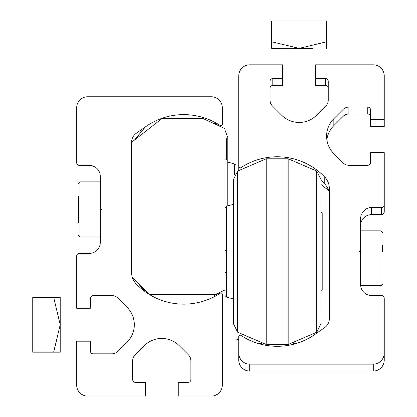 <?xml version="1.0" encoding="UTF-8"?>
<svg xmlns="http://www.w3.org/2000/svg" width="417" height="417" viewBox="0 0 417 417"><rect width="100%" height="100%" fill="white"/><g stroke="black" fill="none" stroke-linecap="round" stroke-linejoin="round"><path stroke-width="0.63" d="M100.283 208.281L100.283 176.422A10.988 10.988 0 0 0 89.295 165.434L79.407 165.434A2.747 2.747 0 0 1 76.66 162.687L76.66 107.758A10.988 10.988 0 0 1 87.648 96.77L211.247 96.77A10.988 10.988 0 0 1 222.235 107.758L222.235 124.386A1.371 1.371 0 0 1 220.103 125.533A65.917 65.917 0 0 0 145.971 126.544L136.281 133.331A10.988 10.988 0 0 0 131.595 142.327L131.595 272.416A16.482 16.482 0 0 0 136.171 283.815A65.917 65.917 0 0 0 220.103 293.229A1.371 1.371 0 0 1 222.235 294.376L222.235 385.162A10.988 10.988 0 0 1 211.247 396.15L178.288 396.15L178.288 382.415L188.176 382.415A2.747 2.747 0 0 0 190.923 379.668L190.923 360.757A8.241 8.241 0 0 0 188.51 354.935L179.289 345.714A24.718 24.718 0 0 0 144.329 345.714L135.108 354.935A8.241 8.241 0 0 0 132.695 360.757L132.695 379.668A2.747 2.747 0 0 0 135.442 382.415L145.33 382.415L145.33 396.15L87.648 396.15A10.988 10.988 0 0 1 76.66 385.162L76.66 341.215L90.395 341.215L90.395 351.104A2.747 2.747 0 0 0 93.142 353.851L112.053 353.851A8.241 8.241 0 0 0 117.881 351.437L127.102 342.216A24.718 24.718 0 0 0 127.102 307.261L117.881 298.035A8.241 8.241 0 0 0 112.053 295.622L93.142 295.622A2.747 2.747 0 0 0 90.395 298.369L90.395 308.257L76.66 308.257L76.66 256.074A2.747 2.747 0 0 1 79.407 253.327L89.295 253.327A10.988 10.988 0 0 0 100.283 242.34L100.283 210.481L101.383 209.381L100.283 208.281L100.283 210.481M131.595 142.348L161.806 118.741L203.559 118.741L224.982 128.733L224.982 289.914L215.094 294.527L149.724 294.527L132.267 277.07M224.982 137.97L226.629 137.97L226.629 159.94L224.982 159.94M224.982 272.551L226.629 272.551L226.629 250.581L224.982 250.581M233.218 308.21L233.218 319.266M321.111 308.21L321.111 298.426M288.152 158.841L316.717 171.106L316.717 332.25L288.152 344.515L288.152 158.841L266.176 158.841L237.612 171.106L233.218 179.894L233.218 323.462L237.612 332.25L237.612 171.106M288.152 344.515L266.176 344.515L266.176 158.841M226.436 250.581L226.436 206.274L233.218 204.46M321.111 289.638L321.111 198.033M233.218 306.438L233.218 308.653M233.218 184.09L233.218 183.376M233.218 211.21L233.218 196.918M321.111 291.671L321.111 276.044M321.111 244.847L321.111 258.509M321.111 204.987L321.111 205.878M321.111 204.929L321.111 195.146M321.111 298.369L321.111 251.68M226.436 272.551L226.436 297.081L224.982 295.622L224.982 289.914M321.111 291.228L322.211 290.133L322.211 213.228L321.111 212.128M78.313 222.699L78.313 196.058M78.313 216.042L78.313 202.719M145.33 126.997L145.971 126.544A65.917 65.917 0 0 0 145.33 126.997L134.613 139.987M145.33 291.759L135.223 280.026M213.994 294.527L213.994 296.805M213.994 121.952L213.994 123.609M53.616 297.274L60.184 297.274L60.184 352.203L32.719 352.203L32.719 297.274L53.616 297.274L60.184 324.739L53.616 352.203M373.298 364.177A10.988 10.988 -0 0 0 384.281 353.189L384.281 360.116A10.988 10.988 -0 0 1 373.298 371.099L373.298 364.177L249.7 364.177A10.988 10.988 -0 0 1 238.712 353.189L238.712 336.561A1.371 1.371 -0 0 1 240.844 335.414A65.917 65.917 -0 0 0 314.976 334.403L324.666 327.616A10.988 10.988 -0 0 0 329.352 318.619L329.352 188.531A16.482 16.482 -0 0 0 324.775 177.131A65.917 65.917 180 0 0 240.844 167.717A1.371 1.371 -0 0 1 238.712 166.571L238.712 75.785A10.988 10.988 180 0 1 249.7 64.797L282.658 64.797L282.658 78.526L272.77 78.526A2.747 2.747 180 0 0 270.023 81.273L270.023 100.184A8.241 8.241 180 0 0 272.437 106.012L281.657 115.233A24.718 24.718 -0 0 0 316.618 115.233L325.839 106.012A8.241 8.241 -0 0 0 328.252 100.184L328.252 81.273A2.747 2.747 -0 0 0 325.505 78.526L315.617 78.526L315.617 85.454L325.505 85.454L325.505 78.526M238.712 353.189L238.712 360.116A10.988 10.988 -0 0 0 249.7 371.099L373.298 371.099M328.601 190.543A16.482 16.482 -0 0 0 324.775 184.059L324.775 177.131M321.111 180.519A65.917 65.917 180 0 1 324.775 184.059M238.712 170.298L238.712 166.571M270.023 88.201A2.747 2.747 180 0 1 272.77 85.454L282.658 85.454L282.658 78.526M328.252 88.201A2.747 2.747 -0 0 0 325.505 85.454M384.281 119.726L370.551 119.726L370.551 126.653L384.281 126.653L384.281 75.785A10.988 10.988 -0 0 0 373.298 64.797L315.617 64.797L315.617 78.526M370.551 119.726L370.551 109.838A2.747 2.747 180 0 0 367.804 107.096L348.893 107.096A8.241 8.241 180 0 0 343.066 109.509L333.845 118.73A24.718 24.718 -0 0 0 333.845 153.685L343.066 162.906A8.241 8.241 -0 0 0 348.893 165.32L367.804 165.32A2.747 2.747 -0 0 0 370.551 162.573L370.551 152.69L384.281 152.69L384.281 204.872A2.747 2.747 180 0 1 381.534 207.619L371.651 207.619A10.988 10.988 180 0 0 360.663 218.607L360.663 250.466L359.563 251.566L360.663 252.666L360.663 250.466M326.85 139.669A24.718 24.718 -0 0 1 333.845 125.653L343.066 116.432A8.241 8.241 180 0 1 348.893 114.018L367.804 114.018A2.747 2.747 180 0 1 370.551 116.765M360.663 225.529A10.988 10.988 180 0 1 371.651 214.541L381.534 214.541A2.747 2.747 180 0 0 384.281 211.8L384.281 204.872M384.281 353.189L384.281 298.259A2.747 2.747 -0 0 0 381.534 295.512L371.651 295.512A10.988 10.988 -0 0 1 360.663 284.524L360.663 252.666M296.8 343.332L293.704 343.327M296.336 343.478L293.135 343.472M238.712 340.194L235.965 338.912L238.712 339.975M235.965 330.728L235.965 338.693M329.352 191.127L321.111 184.689M293.01 343.504L296.252 343.499M296.883 343.306L293.787 343.306M260.542 343.306L257.445 343.306M296.169 343.525L292.922 343.525M261.407 343.525L258.159 343.525M293.589 343.358L296.727 343.353M227.724 152.867L227.724 152.44M227.724 163.558L227.724 168.494M224.982 130.328L227.724 137.594L227.724 205.93M235.965 172.628L235.965 165.434L234.51 163.98L234.51 174.728M227.724 185.007L227.724 186.357M227.724 154.665L227.724 162.161L234.51 163.98M382.634 244.92L382.634 251.592M285.635 48.346L312.646 48.346L285.635 48.346M299.14 48.372L271.67 48.346L299.14 48.372M271.67 41.804L271.67 42.716M271.67 48.346L271.67 20.85L326.605 20.85L326.605 41.747L299.14 48.315L271.67 41.747M326.605 41.804L326.605 42.716M326.605 48.346L326.605 41.747M100.283 181.916L79.96 181.916L79.96 236.846L78.313 235.198M249.7 371.099L249.7 364.177M240.844 168.833L240.844 167.717M272.77 85.454L272.77 78.526M367.804 114.018L367.804 107.096M348.893 114.018L348.893 107.096M343.066 116.432L343.066 109.509M333.845 125.653L333.845 118.73M381.534 214.541L381.534 207.619M371.651 214.541L371.651 207.619M360.731 285.765L380.987 285.765L380.987 230.773L382.634 232.425M224.982 207.734L226.436 206.274M316.717 171.106L321.111 179.894M316.717 332.25L321.111 323.462M226.436 297.081L233.218 298.895M266.176 344.515L237.612 332.25M79.96 181.916L78.313 183.563L79.96 181.916M100.283 236.846L79.96 236.846L100.283 236.846M213.994 122.952L219.707 126.273M213.994 295.804L220.301 292.098M360.663 230.773L380.987 230.773M360.726 285.708L380.987 285.708L382.634 284.06M380.987 285.765L382.634 284.118"/></g></svg>
